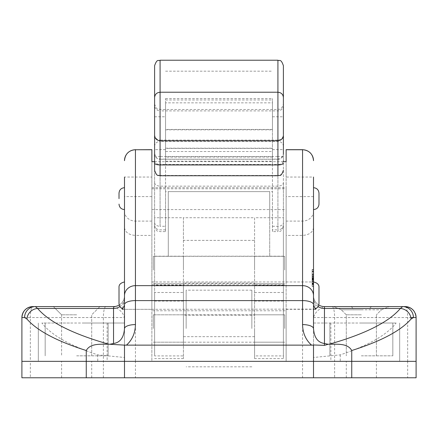 <?xml version="1.0" encoding="UTF-8"?>
<svg xmlns="http://www.w3.org/2000/svg" width="438" height="438" viewBox="0 0 438 438"><rect width="100%" height="100%" fill="white"/><g stroke="black" fill="none" stroke-linecap="round" stroke-linejoin="round"><path stroke-width="0.33" stroke-dasharray="2.19 1.64" d="M318.984 303.863L318.984 287.438M119.016 287.438L119.016 303.863M251.85 328.5L251.85 290.175L251.85 328.5M186.15 328.5L186.15 290.175L186.15 328.5M153.3 328.5L153.3 314.812L153.3 328.5M284.7 328.5L284.7 314.812L284.7 328.5M165.553 133.201L165.553 149.626L165.553 133.201M154.603 135.309L154.603 149.626L165.553 149.626M283.397 133.201L283.397 149.626L283.397 133.201M272.447 133.201L272.447 149.626L272.447 133.201M272.447 231.614L272.447 164.469L165.553 164.469L165.553 231.614L165.553 191.625L272.447 191.625L272.447 231.614L277.922 231.614L277.922 164.469L272.447 164.469L272.447 157.072L165.553 157.072L165.553 164.469L160.078 164.469L160.078 226.282L165.553 226.282M154.603 65.7L154.603 149.626M154.603 222.586A5.475 3.696 180 0 0 160.078 226.282L160.078 156.585L154.603 156.585L154.603 226.139L154.603 170.07A5.475 5.376 0 0 0 160.078 175.446L160.078 159.268L277.922 159.268L277.922 175.446L160.078 175.446L160.078 175.742M154.603 134.751L154.603 104.025L154.603 134.751C154.932 137.975 156.755 139.744 160.078 140.061L160.078 109.5L160.078 110.891L277.922 110.891L277.922 140.061L160.078 140.061L160.078 140.784L160.078 110.891A5.475 5.47 -0 0 1 154.603 105.421M154.603 133.201L154.603 116.776L154.603 133.201M154.603 182.766C154.953 184.809 156.777 185.936 160.078 186.15L277.922 186.15C281.223 185.936 283.047 184.809 283.397 182.766L283.397 65.7M154.603 161.671L283.397 161.671L283.397 226.139L283.397 182.766M283.397 105.421A5.475 5.47 -0 0 1 277.922 110.891L277.922 140.061C281.245 139.744 283.068 137.975 283.397 134.751L283.397 135.309M283.397 153.842L283.397 160.768A5.475 3.696 180 0 1 277.922 164.469L277.922 159.268A5.475 5.431 0 0 0 283.397 153.842M165.553 164.693L165.553 98.55L165.553 129.434L165.553 102.859L272.447 102.859L272.447 129.434L165.553 129.434L165.553 129.834L272.447 129.834L272.447 98.55L272.447 164.792L165.553 164.693L165.553 148.411L272.447 148.411L272.447 164.693M165.553 157.072L165.553 148.411M165.553 191.625L165.553 156.585L272.447 156.585L272.447 191.625M272.447 102.859L272.447 151.515L165.553 151.515L165.553 156.585M165.553 151.515L165.553 102.859M272.447 156.585L272.447 151.515M272.447 148.411L272.447 157.072M153.3 270.005L153.3 256.318L153.3 270.005M284.7 270.005L284.7 256.318L284.7 270.005M318.984 204.113L318.984 193.163M151.866 198.638L151.866 209.588L151.866 198.638M124.491 198.638L124.491 209.588L124.491 198.638M313.509 198.638L313.509 209.588L313.509 198.638M286.134 198.638L286.134 209.588L286.134 198.638M122.01 308.746L124.491 299.061L124.491 295.65L124.491 299.061M151.866 161.671L151.866 309.337L151.866 284.81L286.134 284.81L286.134 310.766L151.866 310.766L151.866 361.35L38.325 361.35L135.441 361.35L135.441 235.425C128.838 234.927 125.186 232.326 124.491 227.623L124.491 304.667M151.866 281.962L313.509 281.962L313.509 299.061L315.99 308.746M151.866 282.001L286.134 281.962L286.134 309.337L286.134 284.81M361.35 306.6L389.152 306.6L361.35 306.6M76.65 355.826L108.131 355.826L76.65 355.826M69.582 323.025L41.889 323.025C50.994 334.851 69.615 345.462 97.751 354.868L124.491 357.485L124.491 323.025L124.491 361.35L21.9 361.35L21.9 317.55L30.348 317.55L30.348 361.35L21.9 361.35L21.9 377.775L30.348 377.775L30.348 361.35L124.491 361.35L124.491 344.98M361.35 355.826L392.831 355.826L361.35 355.826M361.35 323.025L392.831 323.025L361.35 323.025M353.537 309.808L381.41 309.808L353.537 309.808A10.95 4.265 90 0 0 350.52 306.6L333.548 306.6L341.29 309.808L361.35 309.808L341.29 309.808L333.548 306.6M361.35 314.812L346.294 314.812L361.35 314.812M76.65 306.6L53.381 306.6L76.65 306.6M76.65 314.812L61.594 314.812L76.65 314.812M151.866 284.81L151.866 310.766M312.141 271.533L312.141 286.178L313.509 286.178L313.509 274.232L313.509 286.392L313.509 269.54L313.509 286.392L313.509 269.54L313.509 286.392L313.509 274.018L313.509 286.392L313.509 274.018L313.509 286.178L313.509 274.232L313.509 286.178L313.509 274.232L313.509 286.178L313.509 277.002L313.509 286.178L312.141 286.178L313.509 286.178L312.141 286.178L312.141 274.106L313.509 274.106L312.141 274.106L312.141 271.242L313.509 271.242L313.509 286.392L313.509 271.242L312.141 271.242L312.141 274.659L313.509 274.659L312.141 274.659L313.509 274.445L312.141 274.445L312.141 269.54L313.509 269.54L312.141 269.54L312.141 274.139L313.509 274.139L312.141 274.139L312.141 281.065L313.509 281.065L313.509 275.726L313.509 284.684L313.509 280.205L313.509 281.059L312.141 281.065L312.141 284.257L313.509 284.257L312.141 284.257L312.141 286.178L313.509 286.178L312.141 286.178L312.141 271.883L313.509 271.883L312.141 271.883L312.141 269.967L313.509 269.967L312.141 269.967L312.141 271.533L313.509 271.533M313.509 344.98L313.509 305.253M313.509 299.061L313.509 317.55C314.96 312.606 318.607 308.954 324.459 306.6L405.15 306.6A10.95 2.502 90 0 1 407.652 317.55L407.652 361.35L416.1 361.35L334.621 361.35L407.652 361.35L407.652 377.775L313.509 377.775L313.509 361.35L399.675 361.35L286.134 361.35L286.134 310.766M286.134 281.962L313.509 281.962L313.509 177.045L286.134 177.045L286.134 361.35L151.866 361.35L151.866 235.425L135.441 235.425L135.441 149.67M124.491 305.253L124.491 328.659M151.866 235.425L151.866 177.045L124.491 177.045L124.491 227.623M105.881 306.6A10.95 2.502 -90 0 0 103.379 317.55L30.348 317.55A10.95 2.502 -90 0 1 32.85 306.6L113.541 306.6C119.393 308.954 123.04 312.606 124.491 317.55L124.491 357.485M313.509 227.623C312.814 232.326 309.162 234.927 302.559 235.425L286.134 235.425M286.134 149.67L286.134 177.045M372.18 306.6L389.152 306.6L372.18 306.6A10.95 4.265 -90 0 0 369.163 309.808M354.282 323.025L313.509 323.025L313.509 361.35L135.441 361.35L135.441 377.775L124.491 377.775L124.491 323.025L41.889 323.025M368.418 323.025L396.111 323.025C387.006 334.851 368.385 345.462 340.249 354.868L313.509 357.485M340.249 354.868L340.249 361.35M313.509 323.025L396.111 323.025M83.718 323.025L124.491 323.025M399.675 323.025L399.675 361.35L399.675 323.025M38.325 323.025L38.325 361.35L38.325 323.025M97.751 354.868L97.751 361.35M151.866 177.045L151.866 149.67M151.866 188.783L286.134 188.783L286.134 161.671M286.134 282.001L286.134 188.783M119.147 305.056A10.95 10.95 0 0 0 124.491 295.65A10.95 10.95 0 0 1 113.541 306.6M324.459 306.6A10.95 10.95 0 0 1 313.509 295.65A10.95 10.95 0 0 0 318.853 305.056M415.268 313.356A10.95 10.95 0 0 0 414.255 311.467M312.141 275.683L312.141 286.392L313.509 286.392L312.141 286.392L312.141 277.971L313.509 277.971L312.141 277.971L312.141 269.54L312.141 271.27L313.509 271.27L312.141 271.27L312.141 286.392L312.141 271.242L312.141 284.684L312.141 277.966L313.509 277.966L312.141 277.971L312.141 269.54L313.509 269.54L312.141 269.54L312.141 284.257L313.509 284.257L312.141 284.257L312.141 286.178L312.141 271.242L313.509 271.242L312.141 271.242L312.141 274.659L312.141 269.54L312.141 286.392L313.509 286.392L312.141 286.392L312.141 280.205L313.509 280.205L313.509 275.726L313.509 284.684L313.509 280.2L312.141 280.2L312.141 274.018L313.509 274.018L312.141 274.018L312.141 286.178L313.509 286.178L312.141 286.178L312.141 284.47L313.509 284.47L312.141 284.47L312.141 275.94L313.509 275.94L312.141 275.94L312.141 274.232L313.509 274.232L312.141 274.232L312.141 275.683L313.509 275.683M312.141 278.918L312.141 284.684L313.509 284.684L312.141 284.684L312.141 271.242L312.141 284.684L312.141 275.726L313.509 275.726L312.141 275.726L312.141 286.178L313.509 286.178L312.141 286.178L313.509 286.178L312.141 286.178L312.141 278.918L313.509 278.918M312.141 277.966L313.509 277.966L312.141 277.966M312.141 283.112L313.509 283.112M312.141 284.47L313.509 284.47M312.141 275.913L312.141 286.392L312.141 274.018L312.141 286.392L312.141 274.018L312.141 286.392L312.141 274.018L312.141 286.178L312.141 274.232L313.509 274.232L312.141 274.232L313.509 274.232L312.141 274.232L312.141 275.913L313.509 275.913M312.141 275.94L313.509 275.94M312.141 279.241L312.141 286.178L313.509 286.178L312.141 286.178L313.509 286.178L312.141 286.178L313.509 286.178L312.141 286.178L313.509 286.178L312.141 286.178L313.509 286.178L312.141 286.178L312.141 275.726L313.509 275.726L312.141 275.726L313.509 275.726L312.141 275.726L312.141 279.241L313.509 279.241M312.141 278.42L312.141 286.178L312.141 283.829L313.509 283.829L312.141 283.829L313.509 283.829L312.141 283.829L313.509 283.829L312.141 283.829L312.141 286.178L313.509 286.178L312.141 286.178L312.141 278.42L313.509 278.42M312.141 276.06L312.141 280.079L313.509 280.079L312.141 280.079L312.141 286.392L313.509 286.392L312.141 286.392L313.509 286.392L312.141 286.392L312.141 280.205L313.509 280.2L312.141 280.205L312.141 284.684L313.509 284.684L312.141 284.684L313.509 284.684L312.141 284.684L312.141 280.205L313.509 280.205L312.141 280.2L312.141 274.018L313.509 274.018L312.141 274.018L313.509 274.018L312.141 274.018L312.141 276.06L313.509 276.06M312.141 281.694L312.141 274.018L312.141 284.684L312.141 280.2L312.141 284.684L312.141 281.694L313.509 281.694M312.141 281.908L313.509 281.908M312.141 280.194L313.509 280.194M312.141 277.856L313.509 277.856L312.141 277.856M312.141 278.07L313.509 278.07M312.141 280.161L313.509 280.161M312.141 284.53L313.509 284.53M312.141 283.036L313.509 283.036M312.141 279.351L313.509 279.351M312.141 278.497L313.509 278.497M312.141 276.4L313.509 276.4M312.141 277.643L313.509 277.643M312.141 280.911L313.509 280.911M312.141 282.943L313.509 282.943M312.141 281.059L313.509 281.059M312.141 274.018L313.509 274.018M312.141 278.015L313.509 278.015L312.141 278.01M312.141 275.726L313.509 275.726M312.141 280.2L313.509 280.2M312.141 284.684L313.509 284.684L312.141 284.684M312.141 283.616L312.141 274.232L312.141 286.178L313.509 286.178L312.141 286.178L313.509 286.178L312.141 286.178L312.141 274.232L313.509 274.232L312.141 274.232L312.141 283.616L313.509 283.616L312.141 283.616L312.141 274.232L313.509 274.232L312.141 274.232L312.141 283.402L313.509 283.402L312.141 283.402L312.141 274.232L313.509 274.232L312.141 274.232L312.141 286.178L313.509 286.178L312.141 286.178L312.141 279.039L313.509 279.039L312.141 279.039L312.141 277.002L313.509 277.002L312.141 277.002L312.141 286.178L313.509 286.178L312.141 286.178L312.141 274.232L313.509 274.232L312.141 274.232L312.141 283.616L312.141 274.232L313.509 274.232L312.141 274.232L312.141 283.402L312.141 274.232L313.509 274.232L312.141 274.232L312.141 286.178L313.509 286.178L312.141 286.178L312.141 277.002L312.141 286.178L313.509 286.178L312.141 286.178L312.141 274.232L313.509 274.232L312.141 274.232L312.141 283.616L313.509 283.616M312.141 283.402L312.141 274.232L313.509 274.232L312.141 274.232L312.141 283.402L313.509 283.402M312.141 274.232L313.509 274.232L312.141 274.232M312.141 279.039L312.141 286.178L313.509 286.178L312.141 286.178L312.141 279.039L313.509 279.039M312.141 277.002L313.509 277.002M154.603 328.5L154.603 342.188L154.603 328.5M183.412 328.5L183.412 342.188L183.412 328.5M254.588 270.005L254.588 256.318L254.588 270.005M283.397 270.005L283.397 256.318L283.397 270.005M254.588 292.496L283.397 292.496L283.397 217.73L283.397 256.197L154.603 256.197L154.603 217.73L154.603 292.496L183.412 292.496L183.412 315.146L254.588 315.146L254.588 217.73L183.412 217.73L183.412 240.38L254.588 240.38L254.588 217.73L269.709 217.73L269.709 191.625L168.291 191.625L168.291 217.73L154.603 217.73M283.397 256.197L283.397 358.613L283.397 355.913L254.588 355.913L254.588 358.613L254.588 283.041L183.412 283.041L183.412 285.193L154.603 285.193L154.603 256.197M254.588 328.5L254.588 342.188L254.588 328.5M283.397 328.5L283.397 342.188L283.397 328.5M154.603 270.005L154.603 256.318L154.603 270.005M183.412 270.005L183.412 256.318L183.412 270.005M183.412 292.496L183.412 217.73L168.291 217.73L168.291 256.197L168.291 191.625L269.709 191.625L269.709 256.197L269.709 217.73L283.397 217.73M283.397 285.193L254.588 285.193M183.412 285.193L183.412 358.613L183.412 355.913L154.603 355.913L154.603 292.496M154.603 355.913L154.603 285.193M254.588 355.913L254.588 336.663L183.412 336.663L183.412 355.913M283.397 292.496L283.397 355.913M254.588 283.041L254.588 336.663M183.412 283.041L183.412 336.663M183.412 240.38L183.412 315.146M254.588 240.38L254.588 315.146M76.65 361.35L61.594 361.35L76.65 361.35M76.65 377.775L61.594 377.775L76.65 377.775M361.35 361.35L346.294 361.35L361.35 361.35M361.35 377.775L346.294 377.775L361.35 377.775M124.491 377.775L124.491 361.35L124.491 377.775L30.348 377.775M313.509 377.775L313.509 361.35L313.509 377.775L135.441 377.775M407.652 377.775L416.1 377.775L416.1 361.35M315.059 309.113L124.491 309.337L124.491 295.65M272.447 226.282L277.922 226.282A5.475 3.696 180 0 0 283.397 222.586M165.553 229.879L160.078 229.879A5.475 4.895 0 0 1 154.603 224.984M277.922 60.225L277.922 141.375L160.078 141.375L160.078 156.585L277.922 156.585L277.922 229.879L272.447 229.879M283.397 224.984A5.475 4.895 0 0 1 277.922 229.879L277.922 231.614C279.493 230.569 280.747 233.662 283.397 226.139M154.603 146.445A5.475 5.07 180 0 1 160.078 141.375L160.078 60.225M283.397 170.07A5.475 5.376 0 0 1 277.922 175.446L277.922 175.742M154.603 153.842A5.475 5.431 0 0 0 160.078 159.268L160.078 164.469A5.475 3.696 180 0 1 154.603 160.768M283.397 146.445A5.475 5.07 180 0 0 277.922 141.375L277.922 156.585L283.397 156.585M165.553 99.957L272.447 99.957M165.553 161.189L272.447 161.189M302.559 149.67L302.559 377.775M313.509 211.297A10.95 9.795 180 0 1 302.559 221.091L286.134 221.091M313.509 196.607L286.134 196.607M330.865 323.025L330.865 361.35M313.509 317.55L410.855 317.55M332.119 306.6A10.95 2.502 90 0 1 334.621 317.55L334.621 377.775M103.379 377.775L103.379 317.55L124.491 317.55M107.135 323.025L107.135 361.35M151.866 221.091L135.441 221.091A10.95 9.795 180 0 1 124.491 211.297M151.866 196.607L124.491 196.607M119.76 306.611A10.95 10.572 180 0 0 124.491 297.911M313.509 297.911A10.95 10.572 180 0 0 318.24 306.611M312.141 280.079L313.509 280.079L312.141 280.079M312.141 278.864L313.509 278.864M312.141 279.658L313.509 279.658M312.141 278.508L313.509 278.508M312.141 281.196L313.509 281.196M312.141 278.656L313.509 278.656M312.141 279.986L313.509 279.986M312.141 281.076L313.509 281.076M312.141 281.174L313.509 281.174M312.141 281.13L313.509 281.13M312.141 281.108L313.509 281.108M283.397 301.087L254.588 301.087M183.412 301.087L154.603 301.087M124.491 309.337L122.941 309.113M251.85 290.175L186.15 290.175M251.85 366.825L186.15 366.825M153.3 314.812L284.7 314.812M153.3 342.188L284.7 342.188M272.447 149.626L283.397 149.626M154.603 226.139C157.209 233.624 158.457 230.563 160.078 231.614L165.553 231.614M154.603 104.025C157.209 111.509 158.457 108.449 160.078 109.5L277.922 109.5C279.543 108.449 280.791 111.509 283.397 104.025M154.603 153.656C157.209 161.146 158.457 158.085 160.078 159.131L277.922 159.131C279.543 158.085 280.791 161.146 283.397 153.656M165.553 71.175L272.447 71.175M165.553 98.55L272.447 98.55M165.553 164.792L272.447 164.792M165.553 148.181L272.447 148.181M272.447 116.776L283.397 116.776M154.603 116.776L165.553 116.776M153.3 256.318L284.7 256.318M153.3 283.693L284.7 283.693M151.866 187.688L286.134 187.688M151.866 209.588L286.134 209.588M122.372 309.337L151.866 309.337M286.134 309.337L315.628 309.337M381.41 309.808L389.152 306.6L381.41 309.808L376.406 314.812L381.41 309.808M108.131 355.826L108.131 323.025L108.131 355.826M392.831 355.826L392.831 323.025L392.831 355.826M346.294 314.812L341.29 309.808L346.294 314.812L346.294 355.826L346.294 314.812M61.594 314.812L53.381 306.6L61.594 314.812L61.594 355.826L61.594 314.812M91.706 355.826L91.706 314.812L99.919 306.6L91.706 314.812L91.706 355.826M376.406 355.826L376.406 314.812L376.406 355.826M329.869 355.826L329.869 323.025L329.869 355.826M45.169 355.826L45.169 323.025L45.169 355.826M183.412 342.188L154.603 342.188M283.397 283.693L254.588 283.693M283.397 342.188L254.588 342.188M183.412 283.693L154.603 283.693M283.397 358.613L254.588 358.613M183.412 256.318L154.603 256.318M283.397 314.812L254.588 314.812M183.412 358.613L154.603 358.613M283.397 256.318L254.588 256.318M183.412 314.812L154.603 314.812M61.594 377.775L61.594 361.35L61.594 377.775M346.294 377.775L346.294 361.35L346.294 377.775M376.406 377.775L376.406 361.35L376.406 377.775M91.706 377.775L91.706 361.35L91.706 377.775"/><path stroke-width="0.66" d="M315.99 308.746L315.628 309.337L313.509 305.253L313.509 281.962C317.353 282.86 319.176 284.689 318.984 287.438L318.984 303.863L317.889 307.147L315.059 309.113M122.941 309.113L120.111 307.147L119.016 303.863L119.016 287.438C118.824 284.689 120.647 282.86 124.491 281.962M154.603 156.585L154.603 135.309C154.937 138.627 156.76 140.45 160.078 140.784L160.078 164.94L277.922 164.94L277.922 60.225C279.586 61.282 280.84 58.259 283.397 65.7L283.397 134.751M154.603 170.07L154.603 65.7C157.209 58.216 158.457 61.276 160.078 60.225L160.078 92.226L277.922 92.226C281.245 92.544 283.068 94.318 283.397 97.543M154.603 97.543C154.932 94.318 156.755 92.544 160.078 92.226L160.078 140.784L277.922 140.784C281.24 140.45 283.063 138.627 283.397 135.309L283.397 153.842M283.397 160.768L283.397 161.671L286.134 161.671L286.134 149.67L302.559 149.67C309.212 150.322 312.858 153.968 313.509 160.62L313.509 160.62M313.509 187.688C316.833 188.011 318.661 189.835 318.984 193.163L318.984 204.113C318.661 207.437 316.833 209.265 313.509 209.588L313.509 198.638L313.509 209.588M119.016 198.638L119.016 193.163L119.016 198.638M124.491 295.65L124.491 305.253L122.372 309.337L122.01 308.746M313.509 177.045L313.509 328.659C314.205 337.61 317.857 342.56 324.459 343.501L328.237 344.268L324.459 345.352L313.509 344.98L313.509 361.35L351.741 361.35L124.491 361.35L313.509 361.35L313.509 377.775L351.741 377.775L351.741 361.35L416.1 361.35L351.741 361.35L351.741 350.52C347.63 343.074 337.55 344.377 329.327 344.18L328.237 344.268M313.509 317.55L313.509 281.962M313.509 345.128L124.491 345.128L109.763 344.268L113.541 343.501C120.143 342.56 123.795 337.61 124.491 328.659L124.491 177.045M124.491 317.55L124.491 323.025M333.548 306.6L405.15 306.6A10.95 10.95 0 0 1 414.255 311.467M318.853 305.056A10.95 10.95 0 0 0 324.459 306.6L350.52 306.6M329.327 344.18C365.073 334.024 388.752 322.122 400.365 308.483L402.659 306.6A10.95 10.775 -90 0 1 413.434 317.55L411.047 319.056C400.803 330.75 381.033 341.24 351.741 350.52M311.319 344.925C305.664 339.735 302.746 332.957 302.559 324.591A10.95 4.068 -0 0 1 313.509 328.659L313.509 323.025M113.541 343.501L113.541 306.6L32.85 306.6A10.95 10.95 0 0 0 21.9 317.55L21.9 361.35L124.491 361.35L124.491 345.128M410.855 317.55L416.1 317.55L416.1 361.35L416.1 317.55A10.95 10.95 0 0 0 415.268 313.356M86.259 350.52C56.967 341.24 37.197 330.75 26.953 319.056L24.566 317.55A10.95 10.775 90 0 1 35.341 306.6L37.635 308.483C49.248 322.122 72.927 334.024 108.673 344.18C100.554 344.361 90.321 343.091 86.259 350.52L86.259 361.35L124.491 361.35L124.491 377.775L313.509 377.775M108.673 344.18L109.763 344.268M151.866 149.747L135.441 149.747L151.866 149.67L151.866 161.671L154.603 161.671M113.541 306.6A10.95 10.95 0 0 0 119.147 305.056M32.85 306.6C26.198 307.252 22.546 310.903 21.9 317.55L24.566 317.55M119.76 306.611A10.95 10.572 180 0 1 113.541 308.483L37.635 308.483A10.95 10.337 140.3 0 0 26.953 319.056M413.434 317.55L416.1 317.55C415.454 310.898 411.802 307.252 405.15 306.6M411.047 319.056A10.95 10.337 -140.3 0 0 400.365 308.483L324.459 308.483L324.459 345.352M124.491 328.659A10.95 4.068 -0 0 1 135.441 324.591C135.254 332.957 132.336 339.735 126.681 344.925M86.259 377.775L86.259 361.35L21.9 361.35L21.9 377.775L124.491 377.775M351.741 377.775L416.1 377.775L416.1 361.35M302.559 324.591L302.559 300.599L135.441 300.599A10.95 4.068 0 0 0 124.491 304.667L124.491 309.337M154.603 163.067A5.475 1.872 0 0 0 160.078 164.94L160.078 175.742L277.922 175.742L277.922 164.94A5.475 1.872 180 0 0 283.397 163.067M313.509 304.667A10.95 4.068 0 0 0 302.559 300.599L302.559 149.747L286.134 149.747M313.509 160.664A10.95 10.923 -0 0 0 302.559 149.747L302.559 149.67M313.509 295.694A10.95 10.047 0 0 0 302.559 285.642L135.441 285.642L135.441 324.591M124.491 160.664A10.95 10.923 0 0 1 135.441 149.747L135.441 285.642A10.95 10.047 0 0 0 124.491 295.694M324.459 306.6L324.459 308.483A10.95 10.572 180 0 1 318.24 306.611M160.078 60.225L277.922 60.225M160.078 175.742C158.457 174.691 157.209 177.751 154.603 170.267M277.922 175.742C279.564 174.685 280.818 177.729 283.397 170.267M124.491 187.688C121.167 188.011 119.339 189.835 119.016 193.163M124.491 209.588C121.167 209.265 119.339 207.437 119.016 204.113M135.441 149.67C128.788 150.322 125.142 153.968 124.491 160.62"/></g></svg>
